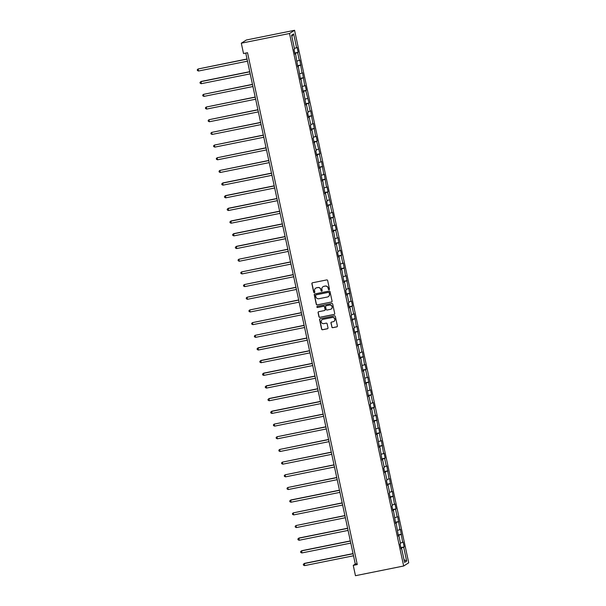 <?xml version="1.0" encoding="UTF-8"?>
<svg xmlns="http://www.w3.org/2000/svg" width="606" height="606" viewBox="0 0 606 606"><rect width="100%" height="100%" fill="white"/><g stroke="black" fill="none" stroke-linecap="round" stroke-linejoin="round"><path stroke-width="0.91" d="M329.043 289.713A0.576 0.561 -122.3 0 0 329.475 289.047L327.657 280.57A0.818 0.803 -122.3 0 0 326.695 279.927L312.499 282.782A0.818 0.803 -122.3 0 0 311.885 283.737L313.703 292.221A0.576 0.561 -122.3 0 0 314.559 292.592A0.576 0.561 -122.3 0 0 314.802 291.994L314.567 290.903A2.621 2.568 -122.3 0 1 316.544 287.835L317.726 287.6A2.621 2.568 -122.3 0 1 320.801 289.645L321.036 290.744A0.576 0.561 -122.3 0 0 321.892 291.115A0.576 0.561 -122.3 0 0 322.142 290.524L321.9 289.426A2.621 2.568 -122.3 0 1 323.877 286.365L325.066 286.123A2.621 2.568 -122.3 0 1 328.134 288.168L328.369 289.267A0.576 0.561 -122.3 0 0 329.043 289.713M323.096 286.661A2.621 2.568 -122.3 0 1 324.013 286.274L325.202 286.04A2.621 2.568 -122.3 0 1 328.27 288.085L328.505 289.183A0.576 0.561 -122.3 0 0 329.293 289.592M312.302 282.85A0.818 0.803 -122.3 0 0 312.022 283.653L313.84 292.13A0.576 0.561 -122.3 0 0 314.628 292.546M315.764 288.138A2.621 2.568 -122.3 0 1 316.68 287.752L317.862 287.517A2.621 2.568 -122.3 0 1 320.938 289.562L321.172 290.66A0.576 0.561 -122.3 0 0 321.96 291.069M331.823 327.051A0.818 0.803 -122.3 0 0 332.777 327.687L336.762 326.892A0.818 0.803 -122.3 0 0 337.383 325.93L335.36 316.514A0.818 0.803 -122.3 0 0 334.398 315.877L320.21 318.733A0.818 0.803 -122.3 0 0 319.589 319.688L321.612 329.103A0.818 0.803 -122.3 0 0 322.566 329.747L327.376 328.778A0.818 0.803 -122.3 0 0 327.998 327.823L327.134 323.793A0.818 0.803 -122.3 0 0 326.172 323.149L323.786 323.634A2.189 2.144 -122.3 0 1 322.157 319.65A2.189 2.144 -122.3 0 1 322.869 319.362L332.217 317.483A2.189 2.144 -122.3 0 1 333.845 321.468A2.189 2.144 -122.3 0 1 333.133 321.748L331.573 322.066A0.818 0.803 -122.3 0 0 330.959 323.021L331.959 326.967A0.818 0.803 -122.3 0 0 332.914 327.604L336.898 326.801A0.818 0.803 -122.3 0 0 337.095 326.732M289.509 33.504L241.302 43.2L243.521 53.525L247.536 52.714L357.267 564.565L353.253 565.375L355.464 575.7L403.664 566.004L289.509 33.504L294.569 30.3L408.724 562.8L403.664 566.004M331.444 302.068A0.818 0.803 -122.3 0 0 332.058 301.114L330.043 291.698A0.818 0.803 -122.3 0 0 329.081 291.062L314.885 293.918A0.818 0.803 -122.3 0 0 314.272 294.872L316.287 304.288A0.818 0.803 -122.3 0 0 317.249 304.924L331.58 301.985A0.818 0.803 -122.3 0 0 331.777 301.917M332.702 304.106L334.717 313.522A0.818 0.803 -122.3 0 1 334.103 314.484L319.907 317.339A0.818 0.803 -122.3 0 1 318.945 316.696L318.082 312.666A0.818 0.803 -122.3 0 1 318.703 311.711L324.46 310.552A0.818 0.803 -122.3 0 0 325.074 309.598L324.505 306.924A0.818 0.803 -122.3 0 0 323.543 306.28L317.552 307.492A0.576 0.561 -122.3 0 1 317.127 306.447A0.576 0.561 -122.3 0 1 317.309 306.371L331.74 303.47A0.818 0.803 -122.3 0 1 332.702 304.106M400.846 547.597L404.202 546.923L403.149 542.044L402.657 542.362L400.437 529.364L399.937 529.682L397.718 516.683L397.218 516.994L395.544 509.192L396.044 508.873L394.998 503.995L394.498 504.313L392.279 491.315L391.779 491.633L389.56 478.634L389.06 478.952L386.84 465.953L386.34 466.264L384.666 458.462L385.166 458.144L384.121 453.265L383.621 453.583L381.401 440.585L380.901 440.903L379.227 433.101L379.727 432.782L378.682 427.904L378.182 428.222L375.962 415.224L375.462 415.534L373.788 407.732L374.288 407.414L373.243 402.535L372.743 402.854L371.069 395.051L371.569 394.733L370.524 389.855L370.024 390.173L367.804 377.174L367.304 377.493L365.638 369.683L366.138 369.372L365.085 364.494L364.592 364.804L362.373 351.806L361.873 352.124L359.653 339.125L359.153 339.443L356.934 326.445L356.434 326.763L354.215 313.764L353.715 314.075L352.041 306.272L352.54 305.954L351.495 301.076L350.995 301.394L348.776 288.395L348.276 288.714L346.056 275.715L345.556 276.033L343.337 263.034L342.837 263.345L341.163 255.543L341.663 255.224L340.617 250.346L340.117 250.664L337.898 237.666L337.398 237.984L335.724 230.182L336.224 229.863L335.179 224.985L334.679 225.303L333.005 217.493L333.505 217.183L332.459 212.305L331.959 212.615L330.293 204.813L330.785 204.495L327.573 192.132L328.073 191.814L327.02 186.936L326.528 187.254L324.308 174.255L323.809 174.573L321.589 161.575L321.089 161.885L319.415 154.083L319.915 153.765L316.696 141.403L317.196 141.084L316.15 136.206L315.65 136.524L313.431 123.526L312.931 123.844L310.711 110.845L310.211 111.156L308.537 103.353L309.037 103.035L305.818 90.673L306.318 90.355L305.272 85.476L304.773 85.794L302.553 72.796L302.053 73.114L299.834 60.115L299.334 60.433L297.66 52.624L298.16 52.305L297.114 47.435L296.614 47.745L293.652 33.928L291.577 35.246L294.539 49.063L294.039 49.381L295.084 54.26L295.584 53.942L295.031 54.002M404.202 546.923L403.702 547.241L406.664 561.058L404.581 562.376L401.619 548.559L401.119 548.869L400.074 543.991L400.574 543.68L398.899 535.871L398.4 536.189L396.18 523.19L395.68 523.508L393.461 510.51L392.961 510.828L391.915 505.949L392.415 505.631L389.203 493.261L389.696 492.951L388.029 485.141L387.529 485.459L386.484 480.581L386.976 480.263L385.31 472.46L384.81 472.778L383.765 467.9L384.265 467.582L382.591 459.78L382.091 460.098L379.871 447.099L379.371 447.41L377.152 434.411L376.652 434.729L374.432 421.731L373.932 422.049L371.713 409.05L371.213 409.368L370.168 404.49L370.667 404.172L368.993 396.369L368.493 396.68L366.274 383.681L365.774 383.999L363.555 371.001L363.055 371.319L360.835 358.32L360.335 358.638L359.29 353.76L359.79 353.442L358.116 345.64L357.616 345.95L355.396 332.952L354.904 333.27L353.851 328.391L354.351 328.073L351.139 315.711L351.631 315.393L349.965 307.59L349.465 307.909L348.42 303.03L348.92 302.712L347.246 294.91L346.746 295.22L345.7 290.342L346.2 290.032L344.526 282.222L344.026 282.54L341.807 269.541L341.307 269.859L339.087 256.861L338.587 257.179L337.542 252.301L338.042 251.982L336.368 244.18L335.868 244.491L333.648 231.492L333.149 231.81L330.929 218.811L330.429 219.13L328.21 206.131L327.71 206.449L326.664 201.571L327.164 201.253L325.49 193.45L324.99 193.761L322.771 180.762L322.271 181.08L320.051 168.082L319.551 168.4L317.332 155.401L316.84 155.719L315.787 150.841L316.287 150.523L313.075 138.153L313.567 137.842L311.901 130.032L311.401 130.351L310.355 125.472L310.855 125.162L309.181 117.352L308.681 117.67L307.636 112.792L308.136 112.474L306.462 104.671L305.962 104.989L303.742 91.991L303.242 92.301L301.023 79.303L300.523 79.621L298.303 66.622L297.804 66.94L295.584 53.942M400.422 542.953L402.657 542.362M398.21 535.287L400.983 534.56M398.899 535.871L398.347 535.939M397.703 530.273L399.937 529.682M395.491 522.607L398.263 521.872M396.18 523.19L395.627 523.251M394.983 517.585L397.218 516.994M392.771 509.926L395.544 509.192M393.461 510.51L392.908 510.57M392.264 504.904L394.498 504.313M390.052 497.238L392.824 496.511M390.741 497.829L390.188 497.89M389.544 492.223L391.779 491.633M387.332 484.558L390.105 483.83M388.029 485.141L387.469 485.209M386.825 479.543L389.06 478.952M384.613 471.877L387.385 471.142M385.31 472.46L384.757 472.521M384.106 466.855L386.34 466.264M381.894 459.197L384.666 458.462M382.591 459.78L382.038 459.84M381.386 454.174L383.621 453.583M379.174 446.508L381.947 445.781M379.871 447.099L379.318 447.16M378.667 441.494L380.901 440.903M376.455 433.828L379.227 433.101M377.152 434.411L376.599 434.479M375.947 428.813L378.182 428.222M373.743 421.147L376.508 420.412M374.432 421.731L373.879 421.791M373.228 416.125L375.462 415.534M371.024 408.467L373.788 407.732M371.713 409.05L371.16 409.111M370.508 403.445L372.743 402.854M368.304 395.779L371.069 395.051M368.993 396.369L368.44 396.43M367.789 390.764L370.024 390.173M365.585 383.098L368.357 382.371M366.274 383.681L365.721 383.75M365.077 378.083L367.304 377.493M362.865 370.417L365.638 369.683M363.555 371.001L363.002 371.061M362.358 365.395L364.592 364.804M360.146 357.737L362.918 357.002M360.835 358.32L360.282 358.381M359.638 352.715L361.873 352.124M357.426 345.049L360.199 344.322M358.116 345.64L357.563 345.7M356.919 340.034L359.153 339.443M354.707 332.368L357.479 331.641M355.396 332.952L354.843 333.02M354.199 327.354L356.434 326.763M351.988 319.688L354.76 318.953M352.677 320.271L352.124 320.332M351.48 314.665L353.715 314.075M349.268 307.007L352.041 306.272M349.965 307.59L349.404 307.651M348.761 301.985L350.995 301.394M346.549 294.319L349.321 293.592M347.246 294.91L346.693 294.97M346.041 289.304L348.276 288.714M343.829 281.638L346.602 280.911M344.526 282.222L343.973 282.29M343.322 276.624L345.556 276.033M341.11 268.958L343.882 268.223M341.807 269.541L341.254 269.602M340.602 263.936L342.837 263.345M338.39 256.277L341.163 255.543M339.087 256.861L338.534 256.921M337.883 251.255L340.117 250.664M335.679 243.589L338.443 242.862M336.368 244.18L335.815 244.241M335.163 238.575L337.398 237.984M332.959 230.909L335.724 230.182M333.648 231.492L333.095 231.56M332.444 225.894L334.679 225.303M330.24 218.228L333.005 217.493M330.929 218.811L330.376 218.872M329.725 213.206L331.959 212.615M327.52 205.548L330.293 204.813M328.21 206.131L327.657 206.191M327.013 200.525L329.247 199.935M324.801 192.859L327.573 192.132M325.49 193.45L324.937 193.511M324.293 187.845L326.528 187.254M322.081 180.179L324.854 179.452M322.771 180.762L322.218 180.83M321.574 175.164L323.809 174.573M319.362 167.498L322.134 166.764M320.051 168.082L319.498 168.142M318.854 162.476L321.089 161.885M316.643 154.818L319.415 154.083M317.332 155.401L316.779 155.462M316.135 149.796L318.37 149.205M313.923 142.137L316.696 141.403M314.612 142.721L314.06 142.781M313.416 137.115L315.65 136.524M311.204 129.449L313.976 128.722M311.901 130.032L311.34 130.101M310.696 124.435L312.931 123.844M308.484 116.769L311.257 116.034M309.181 117.352L308.628 117.412M307.977 111.746L310.211 111.156M305.765 104.088L308.537 103.353M306.462 104.671L305.909 104.732M305.257 99.066L307.492 98.475M303.045 91.408L305.818 90.673M303.742 91.991L303.189 92.051M302.538 86.385L304.773 85.794M300.326 78.719L303.098 77.992M301.023 79.303L300.47 79.371M299.818 73.705L302.053 73.114M297.614 66.039L300.379 65.304M298.303 66.622L297.751 66.683M297.099 61.017L299.334 60.433M294.895 53.358L297.66 52.624M294.38 48.336L296.614 47.745M291.834 36.451L293.652 33.928M241.302 43.2L246.362 39.996L294.569 30.3M245.756 53.078L355.298 564.08L353.253 565.375M404.013 559.717L406.664 561.058M400.93 547.968L403.702 547.241M401.619 548.559L401.066 548.619M357.085 563.716L355.298 564.08M294.811 52.98L298.16 52.305M297.531 65.668L300.879 64.993M300.25 78.348L303.598 77.674M302.97 91.029L306.318 90.355M305.689 103.709L309.037 103.035M308.409 116.397L311.757 115.723M311.128 129.078L314.476 128.404M313.847 141.759L317.196 141.084M316.559 154.439L319.915 153.765M319.279 167.127L322.634 166.453M321.998 179.808L325.354 179.134M324.718 192.488L328.073 191.814M327.437 205.169L330.785 204.495M330.156 217.857L333.505 217.183M332.876 230.538L336.224 229.863M335.595 243.218L338.943 242.544M338.315 255.899L341.663 255.224M341.034 268.587L344.382 267.913M343.753 281.267L347.102 280.593M346.473 293.948L349.821 293.274M349.192 306.628L352.54 305.954M351.912 319.317L355.26 318.642M354.624 331.997L357.979 331.323M357.343 344.678L360.699 344.003M360.062 357.358L363.418 356.684M362.782 370.046L366.138 369.372M365.501 382.727L368.849 382.053M368.221 395.407L371.569 394.733M370.94 408.088L374.288 407.414M373.66 420.776L377.008 420.102M376.379 433.457L379.727 432.782M379.098 446.137L382.447 445.463M381.818 458.818L385.166 458.144M384.537 471.506L387.885 470.832M387.257 484.186L390.605 483.512M389.969 496.867L393.324 496.193M392.688 509.548L396.044 508.873M395.407 522.236L398.763 521.561M398.127 534.916L401.483 534.242M314.688 293.986A0.818 0.803 -122.3 0 0 314.408 294.789L316.423 304.204A0.818 0.803 -122.3 0 0 317.385 304.841L331.58 301.985M329.126 292.796A0.576 0.561 -122.3 0 0 328.452 292.35L315.991 294.857A0.576 0.561 -122.3 0 0 315.559 295.531L315.809 296.682A2.621 2.568 -122.3 0 0 318.877 298.728L327.399 297.016A2.621 2.568 -122.3 0 0 329.376 293.955L329.263 292.713A0.576 0.561 -122.3 0 0 328.588 292.266L328.452 292.35M315.877 294.895A0.576 0.561 -122.3 0 1 316.127 294.774L328.588 292.266M328.316 296.629A2.621 2.568 -122.3 0 0 329.512 293.872L329.376 293.955M329.263 292.713L329.512 293.872M318.506 311.779A0.818 0.803 -122.3 0 0 318.218 312.582L319.082 316.612A0.818 0.803 -122.3 0 0 320.044 317.249L334.239 314.393A0.818 0.803 -122.3 0 0 334.436 314.325M324.793 310.401A0.818 0.803 -122.3 0 0 325.21 309.507L324.642 306.833A0.818 0.803 -122.3 0 0 323.68 306.197L317.552 307.492M317.196 306.409A0.576 0.561 -122.3 0 0 317.688 307.401M330.429 309.348A2.189 2.144 -122.3 0 0 331.967 306.416A2.189 2.144 -122.3 0 0 329.52 305.083L326.225 305.742A0.818 0.803 -122.3 0 0 325.604 306.697L326.18 309.371A0.818 0.803 -122.3 0 0 327.142 310.014L330.429 309.348M331.209 309.022A2.189 2.144 -122.3 0 0 329.656 304.992L329.52 305.083M326.028 305.81A0.818 0.803 -122.3 0 1 326.361 305.659L329.656 304.992M331.376 322.134A0.818 0.803 -122.3 0 0 331.096 322.937L331.959 326.967M333.914 321.422A2.189 2.144 -122.3 0 0 332.353 317.392L332.217 317.483M322.225 319.604A2.189 2.144 -122.3 0 1 323.006 319.279L332.353 317.392M320.013 318.801A0.818 0.803 -122.3 0 0 319.726 319.604L321.748 329.02A0.818 0.803 -122.3 0 0 322.703 329.656L327.513 328.694A0.818 0.803 -122.3 0 0 327.71 328.626M247.021 58.994L198.086 68.986L198.518 71.016L247.483 61.168M247.051 59.138L198.086 68.986L197.276 69.743L197.45 70.554L198.518 71.016M249.74 71.675L201.147 81.454L201.237 83.704L250.202 73.849M249.77 71.819L200.806 81.666L199.988 82.424L200.162 83.234L201.237 83.704M252.46 84.355L203.518 94.347L203.957 96.384L252.922 86.529M252.49 84.499L203.518 94.347L202.707 95.104L202.881 95.915L203.957 96.384M255.179 97.043L206.237 107.035L206.676 109.065L255.641 99.217M255.209 97.18L206.237 107.035L205.426 107.785L205.601 108.603L206.676 109.065M257.898 109.724L208.956 119.715L209.396 121.745L258.361 111.898M257.929 109.868L208.956 119.715L208.146 120.473L208.32 121.283L209.396 121.745M260.618 122.404L211.676 132.396L212.115 134.434L261.08 124.578M260.648 122.548L211.676 132.396L210.865 133.153L211.04 133.964L212.115 134.434M263.337 135.085L214.395 145.076L214.835 147.114L263.799 137.259M263.368 135.229L214.395 145.076L213.585 145.834L213.759 146.644L214.835 147.114M266.049 147.773L217.115 157.765L217.554 159.795L266.519 149.947M266.079 147.909L217.115 157.765L216.304 158.514L216.478 159.333L217.554 159.795M268.769 160.454L219.834 170.445L220.273 172.475L269.238 162.628M268.799 160.598L219.834 170.445L219.024 171.203L219.198 172.013L220.273 172.475M271.488 173.134L222.894 182.914L222.985 185.156L271.958 175.308M271.518 173.278L222.553 183.126L221.743 183.883L221.917 184.694L222.985 185.156M274.207 185.815L225.614 195.594L225.705 197.844L274.677 187.989M274.238 185.959L225.273 195.806L224.462 196.564L224.637 197.374L225.705 197.844M276.927 198.503L228.333 208.275L228.424 210.524L277.396 200.677M276.957 198.639L227.992 208.494L227.182 209.244L227.356 210.062L228.424 210.524M279.646 211.183L231.053 220.955L231.144 223.205L280.116 213.357M279.677 211.327L230.712 221.175L229.901 221.932L230.075 222.743L231.144 223.205M282.366 223.864L233.772 233.643L233.863 235.885L282.835 226.038M282.396 224.008L233.431 233.855L232.621 234.613L232.795 235.423L233.863 235.885M285.085 236.545L236.491 246.324L236.582 248.574L285.547 238.719M285.115 236.688L236.151 246.536L235.34 247.293L235.514 248.104L236.582 248.574M287.805 249.233L238.87 259.224L239.302 261.254L288.267 251.407M287.835 249.369L238.87 259.224L238.052 259.974L238.226 260.792L239.302 261.254M290.524 261.913L241.582 271.905L242.021 273.935L290.986 264.087M290.554 262.05L241.582 271.905L240.771 272.662L240.946 273.473L242.021 273.935M293.243 274.594L244.301 284.585L244.741 286.615L293.705 276.768M293.274 274.738L244.301 284.585L243.491 285.343L243.665 286.153L244.741 286.615M295.963 287.274L247.021 297.266L247.46 299.303L296.425 289.448M295.993 287.418L247.021 297.266L246.21 298.023L246.384 298.834L247.46 299.303M298.682 299.962L249.74 309.954L250.18 311.984L299.144 302.136M298.713 300.099L249.74 309.954L248.93 310.704L249.104 311.522L250.18 311.984M301.402 312.643L252.46 322.634L252.899 324.664L301.864 314.817M301.432 312.779L252.46 322.634L251.649 323.392L251.823 324.202L252.899 324.664M304.114 325.324L255.179 335.315L255.618 337.345L304.583 327.498M304.144 325.467L255.179 335.315L254.368 336.072L254.543 336.883L255.618 337.345M306.833 338.004L258.239 347.783L258.338 350.033L307.303 340.178M306.863 338.148L257.898 347.995L257.088 348.753L257.262 349.564L258.338 350.033M309.552 350.692L260.959 360.464L261.05 362.714L310.022 352.866M309.583 350.829L260.618 360.684L259.807 361.434L259.982 362.252L261.05 362.714M312.272 363.373L263.678 373.144L263.769 375.394L312.741 365.547M312.302 363.509L263.337 373.364L262.527 374.122L262.701 374.932L263.769 375.394M314.991 376.053L266.398 385.833L266.488 388.075L315.461 378.227M315.022 376.197L266.057 386.045L265.246 386.802L265.42 387.613L266.488 388.075M317.711 388.734L269.117 398.513L269.208 400.763L318.18 390.908M317.741 388.878L268.776 398.725L267.966 399.483L268.14 400.293L269.208 400.763M320.43 401.422L271.836 411.194L271.927 413.443L320.9 403.596M320.46 401.558L271.496 411.413L270.685 412.163L270.859 412.981L271.927 413.443M323.149 414.103L274.215 424.094L274.647 426.124L323.612 416.277M323.18 414.239L274.215 424.094L273.397 424.851L273.579 425.662L274.647 426.124M325.869 426.783L276.934 436.774L277.366 438.805L326.331 428.957M325.899 426.927L276.934 436.774L276.116 437.532L276.291 438.343L277.366 438.805M328.588 439.464L279.646 449.455L280.086 451.493L329.05 441.638M328.619 439.608L279.646 449.455L278.836 450.213L279.01 451.023L280.086 451.493M331.308 452.144L282.366 462.143L282.805 464.173L331.77 454.318M331.338 452.288L282.366 462.143L281.555 462.893L281.729 463.711L282.805 464.173M334.027 464.832L285.085 474.824L285.524 476.854L334.489 467.006M334.058 464.969L285.085 474.824L284.275 475.581L284.449 476.392L285.524 476.854M336.747 477.513L287.805 487.504L288.244 489.534L337.209 479.687M336.777 477.657L287.805 487.504L286.994 488.262L287.168 489.072L288.244 489.534M339.458 490.193L290.865 499.973L290.963 502.222L339.928 492.367M339.489 490.337L290.524 500.185L289.713 500.942L289.888 501.753L290.963 502.222M342.178 502.874L293.243 512.873L293.683 514.903L342.648 505.048M342.208 503.018L293.243 512.873L292.433 513.623L292.607 514.441L293.683 514.903M344.897 515.562L295.963 525.553L296.402 527.584L345.367 517.736M344.928 515.698L295.963 525.553L295.152 526.303L295.327 527.122L296.402 527.584M347.617 528.243L299.023 538.022L299.114 540.264L348.086 530.417M347.647 528.387L298.682 538.234L297.872 538.992L298.046 539.802L299.114 540.264M350.336 540.923L301.743 550.702L301.833 552.952L350.806 543.097M350.366 541.067L301.402 550.915L300.591 551.672L300.765 552.483L301.833 552.952M353.056 553.604L304.462 563.383L304.553 565.633L353.525 555.778M353.086 553.748L304.121 563.603L303.311 564.353L303.485 565.171L304.553 565.633"/></g></svg>
